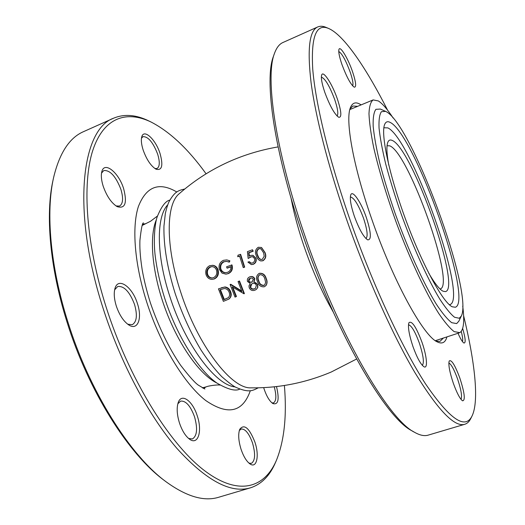 <?xml version="1.0" encoding="UTF-8"?>
<svg xmlns="http://www.w3.org/2000/svg" width="525" height="525" viewBox="0 0 525 525"><rect width="100%" height="100%" fill="white"/><g stroke="black" fill="none" stroke-linecap="round" stroke-linejoin="round"><path stroke-width="0.79" d="M167.705 204.835C156.22 216.877 156.227 255.216 169.831 296.435C185.207 344.879 215.821 385.416 235.049 386.886M278.092 146.902C240.365 153.444 207.401 169.057 179.196 193.732C165.946 204.238 165.395 245.93 180.593 291.782C197.662 345.404 231.518 389.169 251.002 387.837C278.618 388.205 305.373 382.928 331.268 372.002L356.567 359.028M333.211 311.981L328.821 304.067C319.456 286.46 311.128 266.995 303.824 245.674C299.224 232.07 295.542 219.076 292.793 206.686L290.975 197.813M265.952 285.567L266.063 285.462C267.363 283.323 267.409 280.973 266.188 278.414C265.125 274.706 262.868 273 259.416 273.308L259.16 273.394C256.351 275.395 255.813 278.145 257.539 281.636C258.576 285.364 260.827 287.077 264.278 286.788L265.853 285.672C267.166 283.513 267.212 281.144 265.978 278.558C264.902 274.811 262.631 273.092 259.16 273.394M256.522 289.255L257.821 287.431L257.723 284.504L254.061 282.023L254.796 278.742C253.752 276.793 252.19 276.117 250.123 276.728L249.808 276.832C247.793 277.686 247.012 279.221 247.459 281.42L250.254 283.474L248.988 285.81L249.218 287.825C250.504 290.227 252.387 291.021 254.881 290.213L256.397 289.373L257.572 287.647L257.467 284.688L256.909 283.802L255.708 282.726L253.778 282.181L254.513 278.873C253.457 276.898 251.888 276.222 249.808 276.832M241.671 290.948L230.731 284.268L230.088 284.504L235.016 297.098L236.06 296.717L232.155 286.84L244.046 293.803L239.124 281.151L238.061 281.544L241.9 291.519L230.311 284.419M236.06 296.717L236.434 296.448L232.778 287.228M244.046 293.803L244.374 293.547L239.505 281.013L239.124 281.151M228.743 299.145L229.162 298.863C231.282 297.052 231.768 294.65 230.606 291.644C229.517 288.816 227.614 287.254 224.897 286.958L218.439 288.855L223.374 301.343L228.743 299.145C230.875 297.321 231.361 294.899 230.193 291.861C229.09 289.006 227.174 287.431 224.444 287.123L221.386 287.752M260.859 260.932L262.913 260.781C265.808 258.786 266.503 256.036 265.013 252.525L261.588 247.564M251.278 263.15L249.349 261.719L247.912 262.093L251.344 264.593L252.879 264.338C255.472 263.143 256.41 261.102 255.688 258.208L252.866 255.294L250.438 255.452L249.073 256.239L248.686 252.63L252.879 251.075L252.479 249.762L247.426 251.646L248.154 258.497L250.655 256.837L252.696 256.686L254.559 258.569C255.045 260.63 254.356 262.1 252.499 262.992L251.114 263.143L249.014 261.686M251.501 264.587L253.188 264.344C255.767 263.156 256.699 261.128 255.99 258.267L253.03 255.34M249.382 256.023L249.034 252.748L253.201 251.199L252.479 249.762M248.154 258.497L250.989 256.915L252.853 256.725M237.713 256.718L239.558 256.023L243.226 267.533L243.593 267.527L244.676 267.12L240.647 254.422L238.022 255.15L237.713 256.718L239.63 256.246M225.947 272.678C223.519 272.626 221.819 271.379 220.841 268.931C220.211 265.532 221.379 263.117 224.326 261.693L226.465 261.338L229.287 262.146L229.911 260.879L226.826 259.908L223.499 260.308C219.837 262.06 218.446 265.079 219.332 269.371L222.075 273.138L225.927 274.135L228.316 273.61C231.866 271.95 233.087 269.056 231.984 264.928L226.59 266.779L227.003 268.091L227.469 268.098L230.915 266.792M224.326 261.693L226.708 261.378M229.911 260.879L226.826 259.908M212.448 279.293L214.41 278.913C217.796 277.174 219.03 274.221 218.111 270.034C217.199 267.317 215.493 265.742 212.993 265.322L209.731 265.676C206.364 267.455 205.131 270.434 206.036 274.621C207.27 277.922 209.403 279.477 212.448 279.293L213.878 278.992C217.284 277.246 218.518 274.26 217.593 270.04C216.668 267.291 214.948 265.702 212.435 265.276M462.728 306.101C464.671 321.221 463.713 330.061 459.841 332.62L454.171 331.636C449.827 328.276 444.623 322.133 438.578 313.195C425.919 293.147 410.288 259.967 396.677 223.611C386.577 195.668 378.919 170.343 373.715 147.637C370.926 133.888 369.344 122.568 368.977 113.682C369.292 106.365 370.67 101.771 373.124 99.914L378.348 100.944C382.489 103.589 387.417 109.272 393.133 117.994M461.317 316.03L458.843 321.195L456.665 323.59L451.723 322.685C447.444 319.397 442.293 313.202 436.262 304.093C423.636 283.618 408.128 249.703 395.305 213.924C389.196 196.12 384.051 179.301 379.87 163.465C376.379 148.693 374.141 136.264 373.163 126.184C372.914 117.698 373.833 112.081 375.913 109.318L380.363 109.056L385.599 111.372L381.432 111.681C379.516 114.378 378.722 119.818 379.043 128.008C380.061 137.734 382.279 149.697 385.685 163.905C389.747 179.117 394.715 195.274 400.595 212.369C412.919 246.724 427.75 279.333 439.806 299.145C445.561 307.972 450.483 314.009 454.558 317.257L459.257 318.262L461.317 316.03C473.589 292.569 412.479 125.941 386.571 111.871L385.599 111.372M455.378 307.243L452.255 306.803C443.048 302.669 422.638 265.525 405.897 220.198C389.11 174.891 380.428 133.403 384.727 124.274C385.875 121.649 387.739 121.052 390.311 122.482C414.711 134.407 473.911 301.225 455.378 307.243M383.867 127.759L387.831 127.89C411.469 138.666 468.385 299.257 449.977 304.585L449.334 304.717M388.756 165.06C386.643 153.438 386.341 145.799 387.863 142.15C388.782 140.057 390.239 139.493 392.247 140.451C412.21 148.358 461.875 288.658 445.417 291.618L443.002 291.191C439.471 289.413 434.726 283.415 428.767 273.217M440.055 288.999L440.298 288.927C455.7 284.931 408.752 152.742 389.76 145.852L387.05 145.733M214.41 278.913L213.878 278.992M218.111 270.034L217.593 270.04M210.144 266.949L212.198 266.634C214.325 266.877 215.788 268.144 216.582 270.428C217.317 273.879 216.261 276.308 213.406 277.699L212.107 278.001C209.678 278.079 207.972 276.819 207.001 274.234C206.292 270.821 207.336 268.393 210.144 266.949L212.481 266.661M212.382 277.961C210.079 277.902 208.477 276.649 207.578 274.207L207.001 274.234M207.578 274.207C206.876 270.828 207.92 268.426 210.709 266.989M228.316 273.61L227.863 273.663C231.433 271.989 232.66 269.069 231.545 264.902M227.003 268.091L230.902 266.621C231.105 269.43 229.976 271.333 227.522 272.317L225.711 272.705C223.177 272.757 221.386 271.504 220.336 268.931C219.706 265.493 220.868 263.058 223.834 261.627M220.841 268.931L220.336 268.931M228.828 262.087L229.451 260.813M225.927 274.135L227.863 273.663M244.676 267.12L244.315 267.133L240.247 254.31M243.226 267.533L244.315 267.133M249.034 252.748L248.686 252.63M250.989 256.915L250.655 256.837M262.913 260.781L262.658 260.754C265.571 258.746 266.273 255.964 264.764 252.427L261.443 247.485L258.287 247.268C255.399 249.263 254.723 252.013 256.246 255.524C256.856 258.254 258.353 260.059 260.722 260.918L262.658 260.754M257.362 255.104C256.102 252.407 256.561 250.222 258.733 248.561L260.853 248.699L263.635 252.827L264.213 256.233L262.251 259.422L260.728 259.481C258.93 258.707 257.808 257.25 257.362 255.104L257.65 255.189C256.41 252.518 256.863 250.359 259.022 248.706L258.733 248.561M259.022 248.706L260.997 248.778M260.859 259.501L258.983 258.116L257.65 255.189M230.606 291.644L230.193 291.861M224.897 286.958L224.444 287.123M223.84 299.716L219.923 289.774L224.3 288.54C226.59 288.638 228.204 289.866 229.156 292.241C230.009 294.453 229.694 296.29 228.224 297.741L223.84 299.716L224.287 299.434L220.408 289.597M228.237 297.728L224.287 299.434M250.228 278.165L252.026 278.02L253.398 279.234L251.81 282.247L249.69 282.188L248.548 281.039L248.804 279.248L250.228 278.165M252.335 283.539C254.08 283.027 255.426 283.553 256.371 285.114L255.537 288.277L254.376 288.921C252.63 289.551 251.278 289.065 250.32 287.464L250.464 285.147L252.335 283.539M255.662 288.159L254.376 288.921M254.645 288.704C252.906 289.327 251.567 288.848 250.615 287.26L250.32 287.464M250.615 287.26L251.783 283.815M252.262 282.004L251.81 282.247M252.098 282.089L250.261 282.128L248.548 281.039M248.87 280.901L250.346 278.138M258.648 281.229C257.23 278.545 257.578 276.367 259.678 274.7C262.323 274.614 264.049 276.038 264.856 278.965L265.617 282.332L264.764 284.865L263.799 285.482C261.096 285.567 259.376 284.156 258.648 281.229L258.897 281.072C257.526 278.447 257.841 276.308 259.842 274.66M264.863 284.76L263.799 285.482M264.016 285.278C261.332 285.37 259.626 283.973 258.897 281.072M324.804 92.361C321.884 83.659 320.834 77.871 321.668 74.99C323.216 69.969 332.364 84.21 337.391 99.061C341.46 111.536 341.913 117.613 338.743 117.292C334.53 114.286 329.884 105.978 324.804 92.361M337.063 116.005C338.553 114.201 337.778 108.728 334.727 99.599C329.575 85.956 325.119 78.468 321.359 77.136M341.933 64.463C339.308 56.733 338.317 51.699 338.966 49.376C340.161 45.413 347.996 58.4 352.465 71.479C355.996 82.103 356.58 87.34 354.217 87.17C350.7 84.532 346.612 76.958 341.933 64.463M352.636 85.857C353.496 84.026 352.656 79.387 350.123 71.925C345.726 60.211 341.939 53.399 338.756 51.483M453.331 383.263C449.584 371.962 448.212 364.54 449.216 360.99C451.421 359.323 454.952 365 459.828 378.02C464.625 392.917 465.531 400.509 462.551 400.811C459.966 398.908 456.894 393.061 453.331 383.263M461.002 399.341C462.302 396.585 461.153 389.767 457.551 378.886C454.092 369.416 451.192 364.133 448.842 363.031M412.939 346.487C409.041 334.655 407.708 326.727 408.936 322.711C411.83 320.368 416.174 326.878 421.969 342.228C426.877 356.055 428.078 369.259 423.964 366.758C420.663 364.409 416.988 357.656 412.939 346.487M422.31 365.348C424.351 362.827 423.367 355.425 419.363 343.14C415.104 331.564 411.475 325.447 408.483 324.791M354.296 216.11C350.818 205.61 349.643 198.529 350.766 194.854C352.616 189.637 361.252 202.479 366.371 217.613C371.195 232.752 371.615 240.161 367.625 239.84C363.503 236.985 359.061 229.077 354.296 216.11M365.918 238.521C368.084 236.506 367.303 229.786 363.576 218.374C358.463 204.717 354.053 197.59 350.346 196.98M387.581 110.165C366.22 68.02 343.973 35.155 328.762 28.527C316.253 22.995 310.912 36.533 312.743 69.149C315.42 102.428 328.315 156.85 348.482 215.381C371.392 281.813 401.638 347.071 425.447 383.742C449.728 419.324 465.275 430.047 472.08 415.918C479.318 400.988 474.817 361.561 463.608 315.663M472.08 415.918L470.813 418.477C469.298 421.568 467.276 423.511 464.756 424.292C454.578 427.448 437.942 410.176 414.848 372.474C392.319 334.399 365.892 275.454 345.463 216.195C327.79 164.85 315.518 116.196 311.062 82.523C307.138 49.035 309.369 30.509 317.756 26.939C320.178 25.889 322.973 26.047 326.137 27.412L328.762 28.527M446.939 336.886C445.358 342.608 442.155 344.282 437.338 341.926C423.511 336.243 392.897 280.75 371.451 218.249C352.905 165.178 344.991 119.234 350.549 107.317C352.669 102.388 356.193 101.581 361.108 104.895M357.637 106.332L352.885 106.004L350.037 108.806M414.573 432.305L411.941 430.782C385.895 418.248 335.239 331.8 302.092 232.956C273.919 150.688 264.167 79.583 273.427 56.385L274.437 53.511C265.125 76.781 275.054 148.673 303.614 232.05C337.234 332.24 388.447 419.777 414.573 432.305C419.902 435.337 424.436 436.282 428.177 435.14L464.756 424.292M462.663 328.46C465.511 338.382 465.924 343.232 463.91 343.015C462.44 342.116 460.477 338.868 458.017 333.27M317.756 26.939L282.923 42.512C279.339 44.074 276.511 47.742 274.437 53.511M435.98 341.125L439.97 341.401L443.363 338.054M462.44 341.565C463.043 340.174 462.643 336.788 461.239 331.413M165.979 481.714L164.135 480.316C128.684 454.401 88.344 390.967 67.003 321.996C49.77 267.573 45.321 214.233 53.051 180.055L53.543 177.791C45.741 212.297 50.249 266.287 67.712 321.425C89.348 391.302 130.193 455.562 165.979 481.714C186.5 496.624 204.1 501.795 218.781 497.227L250.464 487.83C230.692 493.736 206.141 480.559 176.827 448.291C148.667 415.557 120.507 362.906 103.018 308.05C71.295 210.079 81.664 129.058 113.708 118.158C124.379 113.735 136.159 114.693 149.041 121.045L151.095 122.043C126.368 110.079 103.425 117.554 92.676 150.754C82.051 183.947 86.041 243.928 106.155 307.164C128.618 377.816 168.532 442.49 202.998 469.468C237.622 496.571 264.167 488.663 276.327 460.55C284.261 441.007 286.952 415.984 284.399 385.488M113.708 118.158L83.534 131.65C69.418 137.74 59.417 153.123 53.543 177.791M197.262 415.879C202.512 431.071 198.142 445.594 189.617 439.235C185.476 436.137 182.083 430.697 179.445 422.914C176.918 414.579 176.518 407.781 178.231 402.517C181.499 392.674 192.701 400.91 197.262 415.879M188.58 438.434L192.36 438.966C197.092 436.019 197.82 428.636 194.545 416.824C190.503 405.845 185.857 400.614 180.613 401.12L177.837 403.784M254.861 441.984C259.567 455.529 256.817 468.95 249.952 463.897C246.488 461.324 243.521 456.455 241.06 449.288C238.481 440.829 238.035 434.195 239.708 429.371C244.138 423.583 249.191 427.783 254.861 441.984M248.948 463.109L251.35 463.372C255.242 460.766 255.623 453.928 252.486 442.87C249.001 433.335 245.221 428.715 241.139 429.017L239.295 430.585M276.498 386.564C279.53 399.427 278.329 405.09 272.895 403.567C269.633 401.284 266.746 396.572 264.246 389.425L263.688 387.627M271.924 402.852L273.479 402.918C276.347 401.061 276.596 395.692 274.234 386.813M160.066 153.589C163.367 165.618 162.002 170.809 155.984 169.168C150.905 166.018 146.632 159.653 143.167 150.071C141.402 144.513 140.93 140.142 141.737 136.953C143.784 128.284 155.715 139.447 160.066 153.589M154.901 168.518L157.047 168.492C159.797 166.707 160 161.91 157.644 154.107C153.044 142.308 148.155 136.487 142.971 136.644L141.481 138.187M123.657 188.744C127.339 203.096 125.167 209.055 117.147 206.627C111.385 203.004 106.739 196.212 103.202 186.25C101.371 180.377 100.892 175.567 101.778 171.839C104.199 160.729 118.781 172.463 123.657 188.744M116.018 205.938L119.503 206.076C123.053 203.871 123.519 198.299 120.901 189.368C115.828 176.361 110.132 170.08 103.819 170.527L101.522 173.119M137.438 303.634C142.478 318.36 137.773 330.96 128.802 324.968C123.565 321.366 119.392 315.046 116.294 306.022C114.148 299.02 113.702 293.193 114.955 288.54C118.033 276.629 132.425 286.801 137.438 303.634M127.713 324.214L132.234 324.699C136.795 321.943 137.563 315.197 134.538 304.454C129.734 291.821 124.13 285.83 117.712 286.479L114.64 289.826M206.076 173.782C188.167 148.962 169.844 131.716 151.095 122.043M276.327 460.55L275.415 462.643C269.765 475.853 261.45 484.247 250.464 487.83M204.842 387.214L202.348 387.824M216.91 383.047C200.045 374.916 178.664 345.102 165.388 309.173C152.086 273.256 148.916 236.709 156.424 219.555M142.262 225.402L150.557 221.248L157.454 216.024M225.566 298.968L225.133 299.243M250.327 390.692C242.74 412.374 227.896 415.662 205.793 400.562C184.643 384.241 160.591 345.128 146.875 302.564C134.498 264.141 131.703 227.102 138.383 206.542C146.258 186.421 159.075 181.571 176.82 191.999M142.767 224.116L145.845 223.702M206.181 386.787L203.575 388.48M169.864 200.071C165.585 200.95 161.346 206.588 157.146 216.982C154.954 223.171 153.182 240.115 155.295 256.679C157.028 269.948 160.164 283.835 164.719 298.331C176.846 336.072 198.968 370.808 217.061 383.152C227.962 389.471 235.541 391.447 239.794 389.097M184.734 189.007C178.769 190.437 174.963 191.093 169.063 201.633C167.777 204.356 166.537 208.294 165.336 213.458L163.951 226.163C163.531 245.713 167.298 268.242 175.252 293.744C182.293 314.429 190.897 333.217 201.075 350.103C207.867 360.498 214.725 369.311 221.642 376.543C228.513 382.528 233.257 386.118 235.882 387.332C249.224 393.113 252.518 390.639 258.28 387.817M202.598 387.968L207.414 386.439C208.294 386.065 216.228 384.595 219.988 385.061M373.124 99.914L349.827 109.568M459.296 332.85L435.33 340.679M142.36 225.133L144.526 224.26M204.881 389.005L198.942 385.508C195.733 383.716 189.61 376.943 180.567 365.19C168.735 347.727 158.681 326.957 150.399 302.879C146.783 291.388 144.034 280.298 142.157 269.614C139.827 254.422 139.722 246.52 139.919 240.352C141.186 228.683 142.354 222.849 143.417 222.863"/></g></svg>

